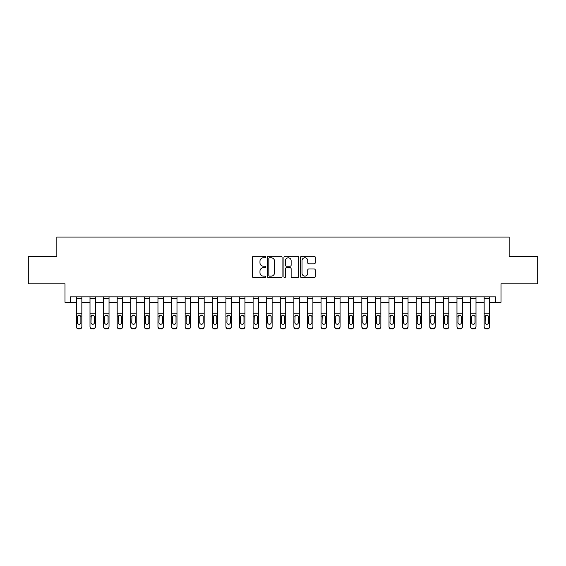 <?xml version="1.0" encoding="UTF-8"?>
<svg xmlns="http://www.w3.org/2000/svg" width="566" height="566" viewBox="0 0 566 566"><rect width="100%" height="100%" fill="white"/><g stroke="black" fill="none" stroke-linecap="round" stroke-linejoin="round"><path stroke-width="0.85" d="M265.603 257.035A0.75 0.75 0 0 0 264.86 256.292L253.518 256.292A1.068 1.068 0 0 0 252.45 257.36L252.45 276.569A1.068 1.068 0 0 0 253.518 277.637L264.86 277.637A0.75 0.75 0 0 0 265.603 276.887A0.75 0.75 0 0 0 264.86 276.137L263.388 276.137A3.417 3.417 0 0 1 259.971 272.727L259.971 271.128A3.417 3.417 0 0 1 263.388 267.711L264.86 267.711A0.75 0.75 0 0 0 265.603 266.961A0.75 0.75 0 0 0 264.86 266.218L263.388 266.218A3.417 3.417 0 0 1 259.971 262.801L259.971 261.202A3.417 3.417 0 0 1 263.388 257.785L264.86 257.785A0.75 0.75 0 0 0 265.603 257.035M314.194 263.813A1.068 1.068 0 0 0 315.255 262.744L315.255 257.36A1.068 1.068 0 0 0 314.194 256.292L301.6 256.292A1.068 1.068 0 0 0 300.532 257.36L300.532 276.569A1.068 1.068 0 0 0 301.6 277.637L314.194 277.637A1.068 1.068 0 0 0 315.255 276.569L315.255 270.06A1.068 1.068 0 0 0 314.194 268.991L308.803 268.991A1.068 1.068 0 0 0 307.734 270.06L307.734 273.286A2.858 2.858 0 0 1 304.876 276.137A2.858 2.858 0 0 1 302.025 273.286L302.025 260.636A2.858 2.858 0 0 1 304.876 257.785A2.858 2.858 0 0 1 307.734 260.636L307.734 262.744A1.068 1.068 0 0 0 308.803 263.813L314.194 263.813M70.432 302.301L70.432 296.86L495.568 296.86L495.568 302.301L501.002 302.301L501.002 283.814L537.7 283.814L537.7 256.631L509.159 256.631L509.159 237.062L56.841 237.062L56.841 256.631L28.3 256.631L28.3 283.814L64.998 283.814L64.998 302.301L76.41 302.301M282.066 257.36A1.068 1.068 0 0 0 280.998 256.292L268.404 256.292A1.068 1.068 0 0 0 267.336 257.36L267.336 276.569A1.068 1.068 0 0 0 268.404 277.637L280.998 277.637A1.068 1.068 0 0 0 282.066 276.569L282.066 257.36M285.002 256.292L297.596 256.292A1.068 1.068 0 0 1 298.664 257.36L298.664 276.569A1.068 1.068 0 0 1 297.596 277.637L292.205 277.637A1.068 1.068 0 0 1 291.136 276.569L291.136 268.779A1.068 1.068 0 0 0 290.068 267.711L286.495 267.711A1.068 1.068 0 0 0 285.427 268.779L285.427 276.887A0.75 0.75 0 0 1 284.684 277.637A0.75 0.75 0 0 1 283.934 276.887L283.934 257.36A1.068 1.068 0 0 1 285.002 256.292M81.851 302.301L90.001 302.301M95.442 302.301L103.592 302.301M109.033 302.301L117.19 302.301M122.624 302.301L130.781 302.301M136.215 302.301L144.372 302.301M149.806 302.301L157.964 302.301M163.397 302.301L171.555 302.301M176.988 302.301L185.146 302.301M190.579 302.301L198.737 302.301M204.17 302.301L212.328 302.301M217.761 302.301L225.919 302.301M231.352 302.301L239.51 302.301M244.944 302.301L253.101 302.301M258.535 302.301L266.692 302.301M272.126 302.301L280.283 302.301M285.717 302.301L293.874 302.301M299.308 302.301L307.465 302.301M312.899 302.301L321.056 302.301M326.49 302.301L334.648 302.301M340.081 302.301L348.239 302.301M353.672 302.301L361.83 302.301M367.263 302.301L375.421 302.301M380.854 302.301L389.012 302.301M394.445 302.301L402.603 302.301M408.036 302.301L416.194 302.301M421.628 302.301L429.785 302.301M435.219 302.301L443.376 302.301M448.81 302.301L456.967 302.301M462.408 302.301L470.558 302.301M475.999 302.301L484.149 302.301M489.59 302.301L495.568 302.301M269.579 257.785A0.75 0.75 0 0 0 268.829 258.528L268.829 275.394A0.75 0.75 0 0 0 269.579 276.137L271.128 276.137A3.417 3.417 0 0 0 274.545 272.727L274.545 261.202A3.417 3.417 0 0 0 271.128 257.785L269.579 257.785M291.136 260.693A2.858 2.858 0 0 0 288.285 257.834A2.858 2.858 0 0 0 285.427 260.693L285.427 265.15A1.068 1.068 0 0 0 286.495 266.218L290.068 266.218A1.068 1.068 0 0 0 291.136 265.15L291.136 260.693M76.41 316.373L76.41 326.44A2.172 2.158 0 0 0 78.589 328.598L79.672 328.598A2.172 2.158 0 0 0 81.851 326.44L81.851 326.78A2.172 2.158 180 0 1 79.672 328.938L79.672 328.598M80.874 322.556L80.874 316.833L80.874 322.556A1.74 1.726 180 0 1 79.134 324.283A1.74 1.726 180 0 0 80.874 322.556M77.393 322.896L77.393 322.556A1.74 1.726 180 0 0 79.134 324.283M78.221 315.34L77.393 316.698M80.039 315.34L79.134 315.085L80.676 316.026L80.874 316.833M81.851 296.86L81.851 326.44M76.41 296.86L76.41 326.44M78.589 328.598L79.672 328.938M78.589 328.938A2.172 2.158 180 0 1 76.41 326.78M76.41 316.026L77.584 316.026L77.393 322.556M77.584 316.026L79.134 315.085M90.001 316.373L90.001 326.44A2.172 2.158 0 0 0 92.18 328.598L93.263 328.598A2.172 2.158 0 0 0 95.442 326.44L95.442 326.78A2.172 2.158 180 0 1 93.263 328.938L93.263 328.598M94.465 322.556L94.465 316.833L94.465 322.556A1.74 1.726 180 0 1 92.725 324.283A1.74 1.726 180 0 0 94.465 322.556M90.984 322.896L90.984 322.556A1.74 1.726 180 0 0 92.725 324.283M91.812 315.34L90.984 316.698M93.631 315.34L92.725 315.085L94.267 316.026L94.465 316.833M103.592 316.373L103.592 326.44A2.172 2.158 0 0 0 105.771 328.598L106.861 328.598A2.172 2.158 0 0 0 109.033 326.44L109.033 326.78A2.172 2.158 180 0 1 106.861 328.938L106.861 328.598M108.056 322.556L108.056 316.833L108.056 322.556A1.74 1.726 180 0 1 106.316 324.283A1.74 1.726 180 0 0 108.056 322.556M104.576 322.896L104.576 322.556A1.74 1.726 180 0 0 106.316 324.283M105.403 315.34L104.576 316.698M107.222 315.34L106.316 315.085L107.858 316.026L108.056 316.833M117.19 316.373L117.19 326.44A2.172 2.158 0 0 0 119.362 328.598L120.452 328.598A2.172 2.158 0 0 0 122.624 326.44L122.624 326.78A2.172 2.158 180 0 1 120.452 328.938L120.452 328.598M121.648 322.556L121.648 316.833L121.648 322.556A1.74 1.726 180 0 1 119.907 324.283A1.74 1.726 180 0 0 121.648 322.556M118.167 322.896L118.167 322.556A1.74 1.726 180 0 0 119.907 324.283M118.994 315.34L118.167 316.698M120.813 315.34L119.907 315.085L121.449 316.026L121.648 316.833M95.442 296.86L95.442 326.44M90.001 296.86L90.001 326.44M92.18 328.598L93.263 328.938M92.18 328.938A2.172 2.158 180 0 1 90.001 326.78M90.001 316.026L91.176 316.026L90.984 322.556M91.176 316.026L92.725 315.085M109.033 296.86L109.033 326.44M103.592 296.86L103.592 326.44M105.771 328.598L106.861 328.938M105.771 328.938A2.172 2.158 180 0 1 103.592 326.78M103.592 316.026L104.767 316.026L104.576 322.556M104.767 316.026L106.316 315.085M122.624 296.86L122.624 326.44M117.19 296.86L117.19 326.44M119.362 328.598L120.452 328.938M119.362 328.938A2.172 2.158 180 0 1 117.19 326.78M117.19 316.026L118.358 316.026L118.167 322.556M118.358 316.026L119.907 315.085M130.781 316.373L130.781 326.44A2.172 2.158 0 0 0 132.953 328.598L134.043 328.598A2.172 2.158 0 0 0 136.215 326.44L136.215 326.78A2.172 2.158 180 0 1 134.043 328.938L134.043 328.598M135.239 322.556L135.239 316.833L135.239 322.556A1.74 1.726 180 0 1 133.498 324.283A1.74 1.726 180 0 0 135.239 322.556M131.758 322.896L131.758 322.556A1.74 1.726 180 0 0 133.498 324.283M132.585 315.34L131.758 316.698M134.404 315.34L133.498 315.085L135.041 316.026L135.239 316.833M136.215 296.86L136.215 326.44M130.781 296.86L130.781 326.44M132.953 328.598L134.043 328.938M132.953 328.938A2.172 2.158 180 0 1 130.781 326.78M130.781 316.026L131.949 316.026L131.758 322.556M131.949 316.026L133.498 315.085M144.372 316.373L144.372 326.44A2.172 2.158 0 0 0 146.544 328.598L147.634 328.598A2.172 2.158 0 0 0 149.806 326.44L149.806 326.78A2.172 2.158 180 0 1 147.634 328.938L147.634 328.598M148.83 322.556L148.83 316.833L148.83 322.556A1.74 1.726 180 0 1 147.089 324.283A1.74 1.726 180 0 0 148.83 322.556M145.349 322.896L145.349 322.556A1.74 1.726 180 0 0 147.089 324.283M146.177 315.34L145.349 316.698M147.995 315.34L147.089 315.085L148.632 316.026L148.83 316.833M157.964 316.373L157.964 326.44A2.172 2.158 0 0 0 160.136 328.598L161.225 328.598A2.172 2.158 0 0 0 163.397 326.44L163.397 326.78A2.172 2.158 180 0 1 161.225 328.938L161.225 328.598M162.421 322.556L162.421 316.833L162.421 322.556A1.74 1.726 180 0 1 160.68 324.283A1.74 1.726 180 0 0 162.421 322.556M158.94 322.896L158.94 322.556A1.74 1.726 180 0 0 160.68 324.283M159.768 315.34L158.94 316.698M161.586 315.34L160.68 315.085L162.223 316.026L162.421 316.833M171.555 316.373L171.555 326.44A2.172 2.158 0 0 0 173.727 328.598L174.816 328.598A2.172 2.158 0 0 0 176.988 326.44L176.988 326.78A2.172 2.158 180 0 1 174.816 328.938L174.816 328.598M176.012 322.556L176.012 316.833L176.012 322.556A1.74 1.726 180 0 1 174.271 324.283A1.74 1.726 180 0 0 176.012 322.556M172.531 322.896L172.531 322.556A1.74 1.726 180 0 0 174.271 324.283M173.359 315.34L172.531 316.698M175.177 315.34L174.271 315.085L175.814 316.026L176.012 316.833M185.146 316.373L185.146 326.44A2.172 2.158 0 0 0 187.318 328.598L188.407 328.598A2.172 2.158 0 0 0 190.579 326.44L190.579 326.78A2.172 2.158 180 0 1 188.407 328.938L188.407 328.598M189.603 322.556L189.603 316.833L189.603 322.556A1.74 1.726 180 0 1 187.862 324.283A1.74 1.726 180 0 0 189.603 322.556M186.122 322.896L186.122 322.556A1.74 1.726 180 0 0 187.862 324.283M186.957 315.34L186.122 316.698M188.768 315.34L187.862 315.085L189.405 316.026L189.603 316.833M198.737 316.373L198.737 326.44A2.172 2.158 0 0 0 200.909 328.598L201.998 328.598A2.172 2.158 0 0 0 204.17 326.44L204.17 326.78A2.172 2.158 180 0 1 201.998 328.938L201.998 328.598M203.194 322.556L203.194 316.833L203.194 322.556A1.74 1.726 180 0 1 201.454 324.283A1.74 1.726 180 0 0 203.194 322.556M199.713 322.896L199.713 322.556A1.74 1.726 180 0 0 201.454 324.283M200.548 315.34L199.713 316.698M202.359 315.34L201.454 315.085L203.003 316.026L203.194 316.833M149.806 296.86L149.806 326.44M144.372 296.86L144.372 326.44M146.544 328.598L147.634 328.938M146.544 328.938A2.172 2.158 180 0 1 144.372 326.78M144.372 316.026L145.54 316.026L145.349 322.556M145.54 316.026L147.089 315.085M163.397 296.86L163.397 326.44M157.964 296.86L157.964 326.44M160.136 328.598L161.225 328.938M160.136 328.938A2.172 2.158 180 0 1 157.964 326.78M157.964 316.026L159.131 316.026L158.94 322.556M159.131 316.026L160.68 315.085M176.988 296.86L176.988 326.44M171.555 296.86L171.555 326.44M173.727 328.598L174.816 328.938M173.727 328.938A2.172 2.158 180 0 1 171.555 326.78M171.555 316.026L172.722 316.026L172.531 322.556M172.722 316.026L174.271 315.085M190.579 296.86L190.579 326.44M185.146 296.86L185.146 326.44M187.318 328.598L188.407 328.938M187.318 328.938A2.172 2.158 180 0 1 185.146 326.78M185.146 316.026L186.313 316.026L186.122 322.556M186.313 316.026L187.862 315.085M204.17 296.86L204.17 326.44M198.737 296.86L198.737 326.44M200.909 328.598L201.998 328.938M200.909 328.938A2.172 2.158 180 0 1 198.737 326.78M198.737 316.026L199.904 316.026L199.713 322.556M199.904 316.026L201.454 315.085M212.328 316.373L212.328 326.44A2.172 2.158 0 0 0 214.5 328.598L215.589 328.598A2.172 2.158 0 0 0 217.761 326.44L217.761 326.78A2.172 2.158 180 0 1 215.589 328.938L215.589 328.598M216.785 322.556L216.785 316.833L216.785 322.556A1.74 1.726 180 0 1 215.045 324.283A1.74 1.726 180 0 0 216.785 322.556M213.304 322.896L213.304 322.556A1.74 1.726 180 0 0 215.045 324.283M214.139 315.34L213.304 316.698M215.95 315.34L215.045 315.085L216.594 316.026L216.785 316.833M217.761 296.86L217.761 326.44M212.328 296.86L212.328 326.44M214.5 328.598L215.589 328.938M214.5 328.938A2.172 2.158 180 0 1 212.328 326.78M212.328 316.026L213.495 316.026L213.304 322.556M213.495 316.026L215.045 315.085M225.919 316.373L225.919 326.44A2.172 2.158 0 0 0 228.091 328.598L229.18 328.598A2.172 2.158 0 0 0 231.352 326.44L231.352 326.78A2.172 2.158 180 0 1 229.18 328.938L229.18 328.598M230.376 322.556L230.376 316.833L230.376 322.556A1.74 1.726 180 0 1 228.636 324.283A1.74 1.726 180 0 0 230.376 322.556M226.895 322.896L226.895 322.556A1.74 1.726 180 0 0 228.636 324.283M227.73 315.34L226.895 316.698M229.541 315.34L228.636 315.085L230.185 316.026L230.376 316.833M231.352 296.86L231.352 326.44M225.919 296.86L225.919 326.44M228.091 328.598L229.18 328.938M228.091 328.938A2.172 2.158 180 0 1 225.919 326.78M225.919 316.026L227.086 316.026L226.895 322.556M227.086 316.026L228.636 315.085M239.51 316.373L239.51 326.44A2.172 2.158 0 0 0 241.682 328.598L242.772 328.598A2.172 2.158 0 0 0 244.944 326.44L244.944 326.78A2.172 2.158 180 0 1 242.772 328.938L242.772 328.598M243.967 322.556L243.967 316.833L243.967 322.556A1.74 1.726 180 0 1 242.227 324.283A1.74 1.726 180 0 0 243.967 322.556M240.486 322.896L240.486 322.556A1.74 1.726 180 0 0 242.227 324.283M241.321 315.34L240.486 316.698M243.132 315.34L242.227 315.085L243.776 316.026L243.967 316.833M244.944 296.86L244.944 326.44M239.51 296.86L239.51 326.44M241.682 328.598L242.772 328.938M241.682 328.938A2.172 2.158 180 0 1 239.51 326.78M239.51 316.026L240.677 316.026L240.486 322.556M240.677 316.026L242.227 315.085M253.101 316.373L253.101 326.44A2.172 2.158 0 0 0 255.273 328.598L256.363 328.598A2.172 2.158 0 0 0 258.535 326.44L258.535 326.78A2.172 2.158 180 0 1 256.363 328.938L256.363 328.598M257.558 322.556L257.558 316.833L257.558 322.556A1.74 1.726 180 0 1 255.818 324.283A1.74 1.726 180 0 0 257.558 322.556M254.077 322.896L254.077 322.556A1.74 1.726 180 0 0 255.818 324.283M254.912 315.34L254.077 316.698M256.723 315.34L255.818 315.085L257.367 316.026L257.558 316.833M258.535 296.86L258.535 326.44M253.101 296.86L253.101 326.44M255.273 328.598L256.363 328.938M255.273 328.938A2.172 2.158 180 0 1 253.101 326.78M253.101 316.026L254.268 316.026L254.077 322.556M254.268 316.026L255.818 315.085M266.692 316.373L266.692 326.44A2.172 2.158 0 0 0 268.864 328.598L269.954 328.598A2.172 2.158 0 0 0 272.126 326.44L272.126 326.78A2.172 2.158 180 0 1 269.954 328.938L269.954 328.598M271.149 322.556L271.149 316.833L271.149 322.556A1.74 1.726 180 0 1 269.409 324.283A1.74 1.726 180 0 0 271.149 322.556M267.668 322.896L267.668 322.556A1.74 1.726 180 0 0 269.409 324.283M268.503 315.34L267.668 316.698M270.315 315.34L269.409 315.085L270.958 316.026L271.149 316.833M272.126 296.86L272.126 326.44M266.692 296.86L266.692 326.44M268.864 328.598L269.954 328.938M268.864 328.938A2.172 2.158 180 0 1 266.692 326.78M266.692 316.026L267.86 316.026L267.668 322.556M267.86 316.026L269.409 315.085M280.283 316.373L280.283 326.44A2.172 2.158 0 0 0 282.455 328.598L283.545 328.598A2.172 2.158 0 0 0 285.717 326.44L285.717 326.78A2.172 2.158 180 0 1 283.545 328.938L283.545 328.598M284.74 322.556L284.74 316.833L284.74 322.556A1.74 1.726 180 0 1 283 324.283A1.74 1.726 180 0 0 284.74 322.556M281.26 322.896L281.26 322.556A1.74 1.726 180 0 0 283 324.283M282.094 315.34L281.26 316.698M283.906 315.34L283 315.085L284.549 316.026L284.74 316.833M285.717 296.86L285.717 326.44M280.283 296.86L280.283 326.44M282.455 328.598L283.545 328.938M282.455 328.938A2.172 2.158 180 0 1 280.283 326.78M280.283 316.026L281.451 316.026L281.26 322.556M281.451 316.026L283 315.085M293.874 316.373L293.874 326.44A2.172 2.158 0 0 0 296.046 328.598L297.136 328.598A2.172 2.158 0 0 0 299.308 326.44L299.308 326.78A2.172 2.158 180 0 1 297.136 328.938L297.136 328.598M298.332 322.556L298.332 316.833L298.332 322.556A1.74 1.726 180 0 1 296.591 324.283A1.74 1.726 180 0 0 298.332 322.556M294.851 322.896L294.851 322.556A1.74 1.726 180 0 0 296.591 324.283M295.685 315.34L294.851 316.698M297.497 315.34L296.591 315.085L298.14 316.026L298.332 316.833M307.465 316.373L307.465 326.44A2.172 2.158 0 0 0 309.637 328.598L310.727 328.598A2.172 2.158 0 0 0 312.899 326.44L312.899 326.78A2.172 2.158 180 0 1 310.727 328.938L310.727 328.598M311.923 322.556L311.923 316.833L311.923 322.556A1.74 1.726 180 0 1 310.182 324.283A1.74 1.726 180 0 0 311.923 322.556M308.442 322.896L308.442 322.556A1.74 1.726 180 0 0 310.182 324.283M309.277 315.34L308.442 316.698M311.088 315.34L310.182 315.085L311.732 316.026L311.923 316.833M321.056 316.373L321.056 326.44A2.172 2.158 0 0 0 323.228 328.598L324.318 328.598A2.172 2.158 0 0 0 326.49 326.44L326.49 326.78A2.172 2.158 180 0 1 324.318 328.938L324.318 328.598M325.514 322.556L325.514 316.833L325.514 322.556A1.74 1.726 180 0 1 323.773 324.283A1.74 1.726 180 0 0 325.514 322.556M322.033 322.896L322.033 322.556A1.74 1.726 180 0 0 323.773 324.283M322.868 315.34L322.033 316.698M324.679 315.34L323.773 315.085L325.323 316.026L325.514 316.833M334.648 316.373L334.648 326.44A2.172 2.158 0 0 0 336.82 328.598L337.909 328.598A2.172 2.158 0 0 0 340.081 326.44L340.081 326.78A2.172 2.158 180 0 1 337.909 328.938L337.909 328.598M339.105 322.556L339.105 316.833L339.105 322.556A1.74 1.726 180 0 1 337.364 324.283A1.74 1.726 180 0 0 339.105 322.556M335.624 322.896L335.624 322.556A1.74 1.726 180 0 0 337.364 324.283M336.459 315.34L335.624 316.698M338.27 315.34L337.364 315.085L338.914 316.026L339.105 316.833M348.239 316.373L348.239 326.44A2.172 2.158 0 0 0 350.411 328.598L351.5 328.598A2.172 2.158 0 0 0 353.672 326.44L353.672 326.78A2.172 2.158 180 0 1 351.5 328.938L351.5 328.598M352.696 322.556L352.696 316.833L352.696 322.556A1.74 1.726 180 0 1 350.955 324.283A1.74 1.726 180 0 0 352.696 322.556M349.215 322.896L349.215 322.556A1.74 1.726 180 0 0 350.955 324.283M350.05 315.34L349.215 316.698M351.861 315.34L350.955 315.085L352.505 316.026L352.696 316.833M361.83 316.373L361.83 326.44A2.172 2.158 0 0 0 364.002 328.598L365.091 328.598A2.172 2.158 0 0 0 367.263 326.44L367.263 326.78A2.172 2.158 180 0 1 365.091 328.938L365.091 328.598M366.287 322.556L366.287 316.833L366.287 322.556A1.74 1.726 180 0 1 364.546 324.283A1.74 1.726 180 0 0 366.287 322.556M362.806 322.896L362.806 322.556A1.74 1.726 180 0 0 364.546 324.283M363.641 315.34L362.806 316.698M365.452 315.34L364.546 315.085L366.096 316.026L366.287 316.833M375.421 316.373L375.421 326.44A2.172 2.158 0 0 0 377.593 328.598L378.682 328.598A2.172 2.158 0 0 0 380.854 326.44L380.854 326.78A2.172 2.158 180 0 1 378.682 328.938L378.682 328.598M379.878 322.556L379.878 316.833L379.878 322.556A1.74 1.726 180 0 1 378.138 324.283A1.74 1.726 180 0 0 379.878 322.556M376.397 322.896L376.397 322.556A1.74 1.726 180 0 0 378.138 324.283M377.232 315.34L376.397 316.698M379.043 315.34L378.138 315.085L379.687 316.026L379.878 316.833M389.012 316.373L389.012 326.44A2.172 2.158 0 0 0 391.184 328.598L392.273 328.598A2.172 2.158 0 0 0 394.445 326.44L394.445 326.78A2.172 2.158 180 0 1 392.273 328.938L392.273 328.598M393.469 322.556L393.469 316.833L393.469 322.556A1.74 1.726 180 0 1 391.729 324.283A1.74 1.726 180 0 0 393.469 322.556M389.988 322.896L389.988 322.556A1.74 1.726 180 0 0 391.729 324.283M390.823 315.34L389.988 316.698M392.641 315.34L391.729 315.085L393.278 316.026L393.469 316.833M402.603 316.373L402.603 326.44A2.172 2.158 0 0 0 404.775 328.598L405.864 328.598A2.172 2.158 0 0 0 408.036 326.44L408.036 326.78A2.172 2.158 180 0 1 405.864 328.938L405.864 328.598M407.06 322.556L407.06 316.833L407.06 322.556A1.74 1.726 180 0 1 405.32 324.283A1.74 1.726 180 0 0 407.06 322.556M403.579 322.896L403.579 322.556A1.74 1.726 180 0 0 405.32 324.283M404.414 315.34L403.579 316.698M406.232 315.34L405.32 315.085L406.869 316.026L407.06 316.833M299.308 296.86L299.308 326.44M293.874 296.86L293.874 326.44M296.046 328.598L297.136 328.938M296.046 328.938A2.172 2.158 180 0 1 293.874 326.78M293.874 316.026L295.042 316.026L294.851 322.556M295.042 316.026L296.591 315.085M312.899 296.86L312.899 326.44M307.465 296.86L307.465 326.44M309.637 328.598L310.727 328.938M309.637 328.938A2.172 2.158 180 0 1 307.465 326.78M307.465 316.026L308.633 316.026L308.442 322.556M308.633 316.026L310.182 315.085M326.49 296.86L326.49 326.44M321.056 296.86L321.056 326.44M323.228 328.598L324.318 328.938M323.228 328.938A2.172 2.158 180 0 1 321.056 326.78M321.056 316.026L322.224 316.026L322.033 322.556M322.224 316.026L323.773 315.085M340.081 296.86L340.081 326.44M334.648 296.86L334.648 326.44M336.82 328.598L337.909 328.938M336.82 328.938A2.172 2.158 180 0 1 334.648 326.78M334.648 316.026L335.815 316.026L335.624 322.556M335.815 316.026L337.364 315.085M353.672 296.86L353.672 326.44M348.239 296.86L348.239 326.44M350.411 328.598L351.5 328.938M350.411 328.938A2.172 2.158 180 0 1 348.239 326.78M348.239 316.026L349.406 316.026L349.215 322.556M349.406 316.026L350.955 315.085M367.263 296.86L367.263 326.44M361.83 296.86L361.83 326.44M364.002 328.598L365.091 328.938M364.002 328.938A2.172 2.158 180 0 1 361.83 326.78M361.83 316.026L362.997 316.026L362.806 322.556M362.997 316.026L364.546 315.085M380.854 296.86L380.854 326.44M375.421 296.86L375.421 326.44M377.593 328.598L378.682 328.938M377.593 328.938A2.172 2.158 180 0 1 375.421 326.78M375.421 316.026L376.595 316.026L376.397 322.556M376.595 316.026L378.138 315.085M394.445 296.86L394.445 326.44M389.012 296.86L389.012 326.44M391.184 328.598L392.273 328.938M391.184 328.938A2.172 2.158 180 0 1 389.012 326.78M389.012 316.026L390.186 316.026L389.988 322.556M390.186 316.026L391.729 315.085M408.036 296.86L408.036 326.44M402.603 296.86L402.603 326.44M404.775 328.598L405.864 328.938M404.775 328.938A2.172 2.158 180 0 1 402.603 326.78M402.603 316.026L403.777 316.026L403.579 322.556M403.777 316.026L405.32 315.085M416.194 316.373L416.194 326.44A2.172 2.158 0 0 0 418.366 328.598L419.456 328.598A2.172 2.158 0 0 0 421.628 326.44L421.628 326.78A2.172 2.158 180 0 1 419.456 328.938L419.456 328.598M420.651 322.556L420.651 316.833L420.651 322.556A1.74 1.726 180 0 1 418.911 324.283A1.74 1.726 180 0 0 420.651 322.556M417.17 322.896L417.17 322.556A1.74 1.726 180 0 0 418.911 324.283M418.005 315.34L417.17 316.698M419.823 315.34L418.911 315.085L420.46 316.026L420.651 316.833M421.628 296.86L421.628 326.44M416.194 296.86L416.194 326.44M418.366 328.598L419.456 328.938M418.366 328.938A2.172 2.158 180 0 1 416.194 326.78M416.194 316.026L417.368 316.026L417.17 322.556M417.368 316.026L418.911 315.085M429.785 316.373L429.785 326.44A2.172 2.158 0 0 0 431.957 328.598L433.047 328.598A2.172 2.158 0 0 0 435.219 326.44L435.219 326.78A2.172 2.158 180 0 1 433.047 328.938L433.047 328.598M434.242 322.556L434.242 316.833L434.242 322.556A1.74 1.726 180 0 1 432.502 324.283A1.74 1.726 180 0 0 434.242 322.556M430.761 322.896L430.761 322.556A1.74 1.726 180 0 0 432.502 324.283M431.596 315.34L430.761 316.698M433.415 315.34L432.502 315.085L434.051 316.026L434.242 316.833M435.219 296.86L435.219 326.44M429.785 296.86L429.785 326.44M431.957 328.598L433.047 328.938M431.957 328.938A2.172 2.158 180 0 1 429.785 326.78M429.785 316.026L430.959 316.026L430.761 322.556M430.959 316.026L432.502 315.085M443.376 316.373L443.376 326.44A2.172 2.158 0 0 0 445.548 328.598L446.638 328.598A2.172 2.158 0 0 0 448.81 326.44L448.81 326.78A2.172 2.158 180 0 1 446.638 328.938L446.638 328.598M447.833 322.556L447.833 316.833L447.833 322.556A1.74 1.726 180 0 1 446.093 324.283A1.74 1.726 180 0 0 447.833 322.556M444.352 322.896L444.352 322.556A1.74 1.726 180 0 0 446.093 324.283M445.187 315.34L444.352 316.698M447.006 315.34L446.093 315.085L447.642 316.026L447.833 316.833M448.81 296.86L448.81 326.44M443.376 296.86L443.376 326.44M445.548 328.598L446.638 328.938M445.548 328.938A2.172 2.158 180 0 1 443.376 326.78M443.376 316.026L444.551 316.026L444.352 322.556M444.551 316.026L446.093 315.085M456.967 316.373L456.967 326.44A2.172 2.158 0 0 0 459.139 328.598L460.229 328.598A2.172 2.158 0 0 0 462.408 326.44L462.408 326.78A2.172 2.158 180 0 1 460.229 328.938L460.229 328.598M461.424 322.556L461.424 316.833L461.424 322.556A1.74 1.726 180 0 1 459.684 324.283A1.74 1.726 180 0 0 461.424 322.556M457.944 322.896L457.944 322.556A1.74 1.726 180 0 0 459.684 324.283M458.778 315.34L457.944 316.698M460.597 315.34L459.684 315.085L461.233 316.026L461.424 316.833M462.408 296.86L462.408 326.44M456.967 296.86L456.967 326.44M459.139 328.598L460.229 328.938M459.139 328.938A2.172 2.158 180 0 1 456.967 326.78M456.967 316.026L458.142 316.026L457.944 322.556M458.142 316.026L459.684 315.085M470.558 316.373L470.558 326.44A2.172 2.158 0 0 0 472.737 328.598L473.82 328.598A2.172 2.158 0 0 0 475.999 326.44L475.999 326.78A2.172 2.158 180 0 1 473.82 328.938L473.82 328.598M475.015 322.556L475.015 316.833L475.015 322.556A1.74 1.726 180 0 1 473.275 324.283A1.74 1.726 180 0 0 475.015 322.556M471.535 322.896L471.535 322.556A1.74 1.726 180 0 0 473.275 324.283M472.369 315.34L471.535 316.698M474.188 315.34L473.275 315.085L474.824 316.026L475.015 316.833M475.999 296.86L475.999 326.44M470.558 296.86L470.558 326.44M472.737 328.598L473.82 328.938M472.737 328.938A2.172 2.158 180 0 1 470.558 326.78M470.558 316.026L471.733 316.026L471.535 322.556M471.733 316.026L473.275 315.085M484.149 316.373L484.149 326.44A2.172 2.158 0 0 0 486.328 328.598L487.411 328.598A2.172 2.158 0 0 0 489.59 326.44L489.59 326.78A2.172 2.158 180 0 1 487.411 328.938L487.411 328.598M488.607 322.556L488.607 316.833L488.607 322.556A1.74 1.726 180 0 1 486.866 324.283A1.74 1.726 180 0 0 488.607 322.556M485.126 322.896L485.126 322.556A1.74 1.726 180 0 0 486.866 324.283M485.961 315.34L485.126 316.698M487.779 315.34L486.866 315.085L488.416 316.026L488.607 316.833M489.59 296.86L489.59 326.44M484.149 296.86L484.149 326.44M486.328 328.598L487.411 328.938M486.328 328.938A2.172 2.158 180 0 1 484.149 326.78M484.149 316.026L485.324 316.026L485.126 322.556M485.324 316.026L486.866 315.085M80.676 316.026L81.851 316.026M76.41 313.217L81.851 313.217M76.41 298.353L81.851 298.353M94.267 316.026L95.442 316.026M90.001 313.217L95.442 313.217M90.001 298.353L95.442 298.353M107.858 316.026L109.033 316.026M103.592 313.217L109.033 313.217M103.592 298.353L109.033 298.353M121.449 316.026L122.624 316.026M117.19 313.217L122.624 313.217M117.19 298.353L122.624 298.353M135.041 316.026L136.215 316.026M130.781 313.217L136.215 313.217M130.781 298.353L136.215 298.353M148.632 316.026L149.806 316.026M144.372 313.217L149.806 313.217M144.372 298.353L149.806 298.353M162.223 316.026L163.397 316.026M157.964 313.217L163.397 313.217M157.964 298.353L163.397 298.353M175.814 316.026L176.988 316.026M171.555 313.217L176.988 313.217M171.555 298.353L176.988 298.353M189.405 316.026L190.579 316.026M185.146 313.217L190.579 313.217M185.146 298.353L190.579 298.353M203.003 316.026L204.17 316.026M198.737 313.217L204.17 313.217M198.737 298.353L204.17 298.353M216.594 316.026L217.761 316.026M212.328 313.217L217.761 313.217M212.328 298.353L217.761 298.353M230.185 316.026L231.352 316.026M225.919 313.217L231.352 313.217M225.919 298.353L231.352 298.353M243.776 316.026L244.944 316.026M239.51 313.217L244.944 313.217M239.51 298.353L244.944 298.353M257.367 316.026L258.535 316.026M253.101 313.217L258.535 313.217M253.101 298.353L258.535 298.353M270.958 316.026L272.126 316.026M266.692 313.217L272.126 313.217M266.692 298.353L272.126 298.353M284.549 316.026L285.717 316.026M280.283 313.217L285.717 313.217M280.283 298.353L285.717 298.353M298.14 316.026L299.308 316.026M293.874 313.217L299.308 313.217M293.874 298.353L299.308 298.353M311.732 316.026L312.899 316.026M307.465 313.217L312.899 313.217M307.465 298.353L312.899 298.353M325.323 316.026L326.49 316.026M321.056 313.217L326.49 313.217M321.056 298.353L326.49 298.353M338.914 316.026L340.081 316.026M334.648 313.217L340.081 313.217M334.648 298.353L340.081 298.353M352.505 316.026L353.672 316.026M348.239 313.217L353.672 313.217M348.239 298.353L353.672 298.353M366.096 316.026L367.263 316.026M361.83 313.217L367.263 313.217M361.83 298.353L367.263 298.353M379.687 316.026L380.854 316.026M375.421 313.217L380.854 313.217M375.421 298.353L380.854 298.353M393.278 316.026L394.445 316.026M389.012 313.217L394.445 313.217M389.012 298.353L394.445 298.353M406.869 316.026L408.036 316.026M402.603 313.217L408.036 313.217M402.603 298.353L408.036 298.353M420.46 316.026L421.628 316.026M416.194 313.217L421.628 313.217M416.194 298.353L421.628 298.353M434.051 316.026L435.219 316.026M429.785 313.217L435.219 313.217M429.785 298.353L435.219 298.353M447.642 316.026L448.81 316.026M443.376 313.217L448.81 313.217M443.376 298.353L448.81 298.353M461.233 316.026L462.408 316.026M456.967 313.217L462.408 313.217M456.967 298.353L462.408 298.353M474.824 316.026L475.999 316.026M470.558 313.217L475.999 313.217M470.558 298.353L475.999 298.353M488.416 316.026L489.59 316.026M484.149 313.217L489.59 313.217M484.149 298.353L489.59 298.353"/></g></svg>
